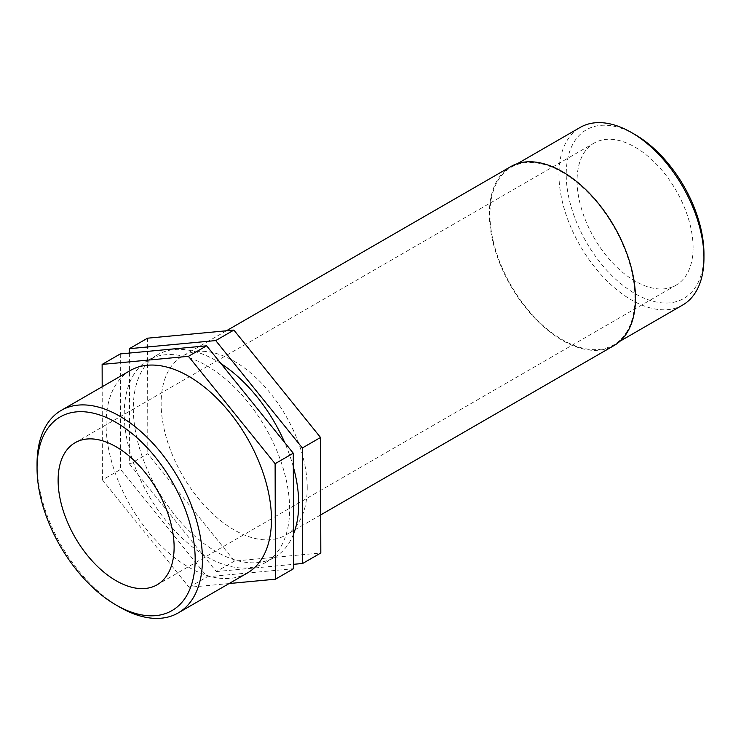 <?xml version="1.0" encoding="UTF-8"?>
<svg xmlns="http://www.w3.org/2000/svg" width="741" height="741" viewBox="0 0 741 741"><rect width="100%" height="100%" fill="white"/><g stroke="black" fill="none" stroke-linecap="round" stroke-linejoin="round"><path stroke-width="0.56" stroke-dasharray="3.71 2.78" d="M129.388 353.068L129.666 464.172L147.829 453.687L234.471 561.076L320.816 552.981M147.533 338.192L147.829 453.687M129.666 464.172L216.307 571.57L234.471 561.076M216.307 571.57L293.566 564.318M120.292 353.92L120.579 469.414L207.221 576.813L293.575 568.708M229.136 583.538L189.057 587.298L102.415 479.899L120.579 469.414M102.415 479.899L102.184 386.746M189.057 587.298L207.221 576.813M37.05 463.912A116.948 67.524 -120 0 0 119.746 607.138M130.296 370.519A116.948 67.524 -120 0 0 130.296 505.557A116.948 67.524 -120 0 0 247.244 573.08M635.083 134.603A97.395 56.233 -120 0 0 566.217 174.367A97.395 56.233 -120 0 0 635.083 293.649A97.395 56.233 -120 0 0 703.95 253.885M682.711 305.014A102.527 59.197 60 0 1 580.184 245.817A102.527 59.197 60 0 1 580.184 127.424M634.926 297.928A102.527 59.197 -120 0 0 590.169 194.744A102.527 59.197 -120 0 0 511.16 167.281A102.527 59.197 -120 0 0 511.16 285.665A102.527 59.197 -120 0 0 613.696 344.861A102.527 59.197 -120 0 0 634.926 297.928M693.085 247.605A82.029 47.359 -120 0 0 657.276 165.067A82.029 47.359 -120 0 0 594.069 143.087A82.029 47.359 -120 0 0 577.082 180.637A82.029 47.359 -120 0 0 612.89 263.185A82.029 47.359 -120 0 0 676.098 285.155A82.029 47.359 -120 0 0 693.085 247.605M510.771 166.605A103.305 59.641 -120 0 0 510.771 285.896A103.305 59.641 -120 0 0 614.076 345.538M307.228 487.754A103.305 59.641 -120 0 0 262.129 383.792A103.305 59.641 -120 0 0 182.527 356.115A103.305 59.641 -120 0 0 182.527 475.407A103.305 59.641 -120 0 0 285.831 535.048A103.305 59.641 -120 0 0 307.228 487.754M293.316 466.784A116.948 67.524 -120 0 0 284.72 442.599M221.031 363.655A116.948 67.524 -120 0 0 157.537 354.791A116.948 67.524 -120 0 0 157.537 489.829A116.948 67.524 -120 0 0 274.485 557.352A116.948 67.524 -120 0 0 293.482 534.196M289.629 509.058A116.948 67.524 -120 0 0 238.574 391.368A116.948 67.524 -120 0 0 148.459 360.033A116.948 67.524 -120 0 0 148.459 495.071A116.948 67.524 -120 0 0 265.408 562.595A116.948 67.524 -120 0 0 289.629 509.058M517.477 163.631L511.16 167.281M620.004 341.221L613.696 344.861M226.394 330.792L182.527 356.115M320.723 514.902L285.831 535.048M157.537 354.791L148.459 360.033M274.485 557.352L265.408 562.595M75.1 442.71L594.069 143.087M676.098 285.155L157.12 584.788"/><path stroke-width="1.11" d="M215.724 340.573L129.369 348.678L147.533 338.192L233.887 330.088L215.724 340.573L302.365 447.972L320.529 437.477L233.887 330.088M129.369 348.678L129.388 353.068M293.566 564.318L302.652 563.466L302.365 447.972M302.652 563.466L320.816 552.981L320.529 437.477M102.184 386.746L102.128 364.405L120.292 353.92L206.637 345.815L293.279 453.214L275.115 463.699L275.411 579.193L293.575 568.708L293.279 453.214M275.411 579.193L229.136 583.538M102.128 364.405L188.473 356.31L206.637 345.815M188.473 356.31L275.115 463.699M116.115 605.045L119.746 607.138A116.948 67.524 -120 0 0 178.22 612.927A116.948 67.524 -120 0 0 202.441 559.39A116.948 67.524 -120 0 0 151.386 441.701A116.948 67.524 -120 0 0 61.271 410.375A116.948 67.524 -120 0 0 37.05 463.912L37.05 468.099A111.808 64.55 60 0 1 116.115 422.453A111.808 64.55 60 0 1 195.17 559.39A111.808 64.55 60 0 1 116.115 605.045A111.808 64.55 60 0 1 37.05 468.099M178.22 612.927L247.244 573.08A116.948 67.524 -120 0 0 271.465 519.543A116.948 67.524 -120 0 0 220.41 401.854A116.948 67.524 -120 0 0 130.296 370.519L61.271 410.375M174.116 547.238A82.029 47.359 -120 0 0 138.308 464.69A82.029 47.359 -120 0 0 75.1 442.71A82.029 47.359 -120 0 0 58.113 480.261A82.029 47.359 -120 0 0 93.912 562.808A82.029 47.359 -120 0 0 157.12 584.788A82.029 47.359 -120 0 0 174.116 547.238M703.95 258.081L703.95 253.885A97.395 56.233 -120 0 0 635.083 134.603L631.452 132.509A102.527 59.197 60 0 1 703.95 258.081A102.527 59.197 60 0 1 682.711 305.014L620.004 341.221M517.477 163.631L580.184 127.424A102.527 59.197 60 0 1 631.452 132.509M320.723 514.902L614.076 345.538A103.305 59.641 -120 0 0 635.472 298.243A103.305 59.641 -120 0 0 590.382 194.281A103.305 59.641 -120 0 0 510.771 166.605L226.394 330.792M293.482 534.196A116.948 67.524 -120 0 0 298.706 503.815A116.948 67.524 -120 0 0 293.316 466.784M284.72 442.599A116.948 67.524 -120 0 0 221.031 363.655"/></g></svg>
